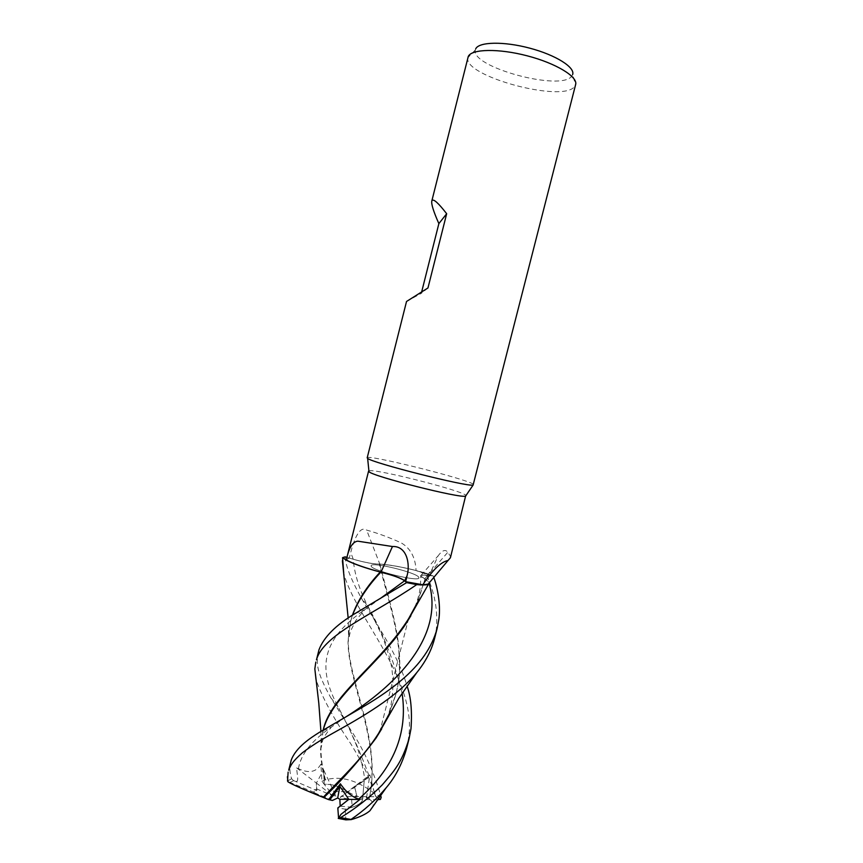 <?xml version="1.0" encoding="UTF-8"?>
<svg xmlns="http://www.w3.org/2000/svg" width="863" height="863" viewBox="0 0 863 863"><rect width="100%" height="100%" fill="white"/><g stroke="black" fill="none" stroke-linecap="round" stroke-linejoin="round"><path stroke-width="0.65" stroke-dasharray="4.32 3.24" d="M389.321 713.712L395.513 695.546C407.638 651.446 388.825 604.736 379.321 564.089C373.409 564.078 364.693 562.471 353.237 559.235L345.222 556.851L353.247 559.246C364.715 562.525 373.399 564.132 379.321 564.089L379.849 564.175C391.931 564.963 407.217 567.951 425.729 573.118L433.248 575.955L427.239 575.308C422.643 574.844 420.486 575.146 420.766 576.204L427.023 580.195L429.267 582.762M371.144 566.031L371.133 565.74C371.101 561.392 417.379 572.698 418.825 577.379L418.9 577.832C419.353 582.342 371.101 570.432 371.144 566.031L371.133 565.74C371.101 561.392 417.379 572.698 418.825 577.379L418.9 577.832C419.353 582.342 371.101 570.432 371.144 566.031M367.196 457.822C366.344 453.862 466.678 478.868 473.258 484.208L473.722 484.779M368.9 470.853C373.625 468.188 460.529 490.065 465.793 495.243L466.182 495.815M467.951 57.325L467.875 57.681C462.87 76.095 562.396 103.01 574.478 86.667L575.632 84.574M406.527 301.478L421.306 293.344L421.694 291.791M351.629 799.667L352.244 807.25C358.296 805.114 361.705 802.752 362.482 800.152L364.218 780.627L354.456 786.495L357.174 796.678L341.165 796.473L340.216 797.326L351.629 799.667L366.624 797.401L369.493 776.948L364.866 779.483C362.093 762.676 358.738 749.969 354.79 741.371L349.019 728.102L338.307 707.282C316.548 666.916 322.277 639.192 364.693 609.742L380.162 598.588M347.411 791.738C339.504 786.322 331.78 783.841 324.24 784.284L329.817 791.468L347.411 791.738L357.174 796.678M290.68 761.953C289.353 767.239 289.677 772.838 291.629 778.75L293.258 780.422C299.849 783.982 297.357 777.865 296.635 767.887L298.447 768.696C308.997 773.68 316.484 772.148 320.917 764.111L321.942 781.317L324.24 784.284L323.636 769.893L316.376 783.054L316.505 788.858L332.891 795.762L336.009 796.215L323.636 769.893L324.24 784.284C334.499 783.992 344.078 788.059 352.945 796.484L375.998 796.776L380.27 799.753M332.449 800.443L314.208 792.752L314.197 791.328L316.505 788.858M475.696 48.889L475.34 49.968C470.335 67.023 560.939 91.586 571.705 76.214L572.633 74.585L575.524 84.919M450.41 557.768L450.324 556.02L447.789 552.298C445.448 549.062 442.223 550.238 438.124 555.826L431.651 570.109L430.173 575.599L416.074 570.572C415.448 557.444 410.464 548.199 401.112 542.838C389.483 537.509 378.005 533.258 366.667 530.098C359.224 524.931 353.474 541.64 350.734 552.439L349.288 558.059L353.247 559.224L346.872 557.347M346.311 559.602L349.288 558.059M434.564 638.544L436.322 629.278C438.124 610.702 434.628 591.986 425.837 573.151L425.729 573.118C407.26 567.951 391.964 564.974 379.849 564.175L366.667 530.098M379.321 564.089C373.42 564.132 364.725 562.525 353.247 559.246C364.715 562.46 373.409 564.057 379.31 564.014L383.118 564.326C392.287 565.265 403.269 567.347 416.074 570.572M430.173 575.599L421.122 575.297C419.806 575.891 421.025 577.067 424.769 578.803L420.766 576.204C420.475 575.146 422.633 574.844 427.239 575.308L433.248 575.955L415.049 570.249C402.557 567.153 391.91 565.179 383.118 564.326L379.31 564.014M424.974 578.857L420.766 576.117C420.475 575.071 422.633 574.79 427.239 575.276L433.28 575.955L433.744 577.315M424.769 578.803L447.789 552.298M418.08 601.295L424.952 578.933L429.407 582.59M388.274 715.61L395.815 694.37C407.724 652.59 389.968 605.233 379.849 564.175L379.839 564.1M417.012 603.269L424.995 579.041C428.48 580.993 429.925 582.514 429.31 583.593C429.925 582.514 428.48 580.993 424.995 579.041L425.006 578.965M380.464 572.05L374.974 570.54M346.678 560.357L345.923 559.936M404.618 580.777C401.015 578.145 393.269 575.341 381.37 572.374M427.962 287.962L421.306 293.344M340.216 797.326L364.218 780.627L362.482 800.152C361.122 803.863 355.351 806.862 345.178 809.138L337.811 807.951M378.221 798.868L374.984 795.276L369.925 774.888L341.165 796.473M314.208 792.752L329.795 799.872L313.97 792.547L316.818 790.562L316.376 783.054L332.891 795.762M352.244 807.25L340.184 806.204M336.009 796.215L329.817 791.468M380.227 572.05L380.799 572.234M406.495 748.793L408.415 738.857C418.426 679.861 354.305 616.204 343.701 572.903M345.178 556.84C345.491 565.438 350.907 579.235 361.446 598.242C375.826 623.647 397.595 653.582 407.088 686.193M425.837 573.151L433.28 575.955M287.886 780.788L291.629 778.75M318.382 651.878C316.516 662.892 315.405 669.958 330.799 697.703L350.68 729.861C363.42 749.052 373.431 770.886 380.702 795.362M321.942 781.317L325.459 779.893C340.572 775.557 356.904 780.055 374.434 793.388L381.187 797.369M374.866 793.291C368.577 775.956 363.075 763.949 350.799 743.787C333.927 719.073 322.331 697.725 316.031 679.764M325.459 779.893C321.953 766.797 320.475 754.499 321.025 743.021L323.237 729.936M324.909 779.872C322.179 769.16 320.723 759.041 320.551 749.526L323.28 729.915M369.925 774.888L364.866 779.483M367.8 798.21L369.127 798.804C381.737 741.91 348.458 685.362 348.026 642.018L350.367 622.331L352.525 615.2M369.127 798.804L369.137 799.03C372.374 801.155 373.657 803.593 372.978 806.355M352.384 615.297L350.648 621.198L348.533 634.758C344.704 676.56 383.021 737.865 369.137 799.03M377.616 799.731L357.649 799.494L354.456 786.495L369.493 776.948M345.178 809.138L345.858 819.85M375.998 796.776L374.434 793.388M352.945 796.484L357.649 799.494M296.635 767.887L316.376 783.054L323.636 769.893L320.917 764.111M314.154 792.374L287.584 781.425M293.258 780.422L316.818 790.562M290.248 782.288L293.56 780.756M402.115 693.41C394.477 662.115 382.945 632.87 367.53 605.697C359.148 589.073 354.38 573.582 353.247 559.246L350.734 552.439M427.196 575.265L431.651 570.109M427.239 575.308L429.224 583.701M386.365 719.235C394.132 703.669 394.413 675.815 390.076 660.066C388.285 652.913 385.534 644.607 381.824 635.146L367.53 605.697L361.446 598.242M298.447 768.696C300.583 754.575 311.543 740.713 331.36 727.11L345.124 717.369M368.997 775.621C359.677 750.497 349.439 727.714 338.307 707.282L330.809 697.703M314.197 791.328L313.916 792.439M475.34 49.968L467.875 57.681M421.122 575.297L438.124 555.826M414.952 607.228C420.594 592.061 420.508 586.57 420.766 576.204L420.766 576.117M379.677 732.396L408.113 620.357M379.709 732.245L408.07 620.529M381.662 728.955L385.189 721.943M395.815 694.37L395.513 695.546M321.036 743.021L320.928 731.371M320.551 749.526C323.388 741.5 319.688 741.446 331.36 727.11L319.418 732.331M410.896 615.707L413.981 609.505M322.6 732.417L322.881 731.285M423.56 585.125L423.852 583.949M354.995 613.593L364.693 609.742L355.621 620.745L350.356 631.608L348.026 642.018M350.367 622.331L350.648 621.198M348.533 634.758L348.177 618.135"/><path stroke-width="1.29" d="M343.701 572.903L342.568 557.649L345.923 559.936L342.589 557.671L345.178 556.84L346.872 557.347M431.791 201.09L468.253 56.516C471.403 48.9 498.534 48.274 527.347 55.858C556.193 63.366 578.07 76.796 575.632 84.574L473.107 485.06C467.778 487.131 371.597 462.795 367.638 458.361L367.196 457.822L406.527 301.478L427.962 287.962L446.667 213.733L438.868 223.614C433.56 211.662 431.198 204.143 431.791 201.09L432.007 200.55C433.485 198.609 438.372 203.01 446.667 213.733M429.267 582.762L428.177 584.1L422.773 584.79C432.719 569.882 441.144 561.781 448.037 560.486L450.41 557.768L465.578 496.139C460.292 498.534 372.73 476.376 368.986 471.705L368.9 470.853M421.694 291.791L438.868 223.614M422.773 584.79L405.653 581.673L404.693 580.767C401.058 578.037 393.161 575.179 380.993 572.191L374.974 570.54C361.77 566.743 352.212 563.215 346.29 559.958L368.577 471.112M346.29 559.958L346.495 559.224C349.008 547.671 352.773 541.651 357.789 541.166L392.449 546.527C407.066 545.75 410.335 564.424 407.056 575.729L405.653 581.673M381.37 572.374L380.799 572.234C392.945 575.233 400.885 578.081 404.618 580.777L406.646 582.622L416.818 584.629C422.784 585.168 426.678 585.028 428.48 584.229L429.31 583.593L428.48 584.229C426.678 585.028 422.784 585.168 416.818 584.629L406.646 582.622L404.618 580.777L406.646 582.622L354.995 613.593C335.858 625.049 323.862 637.088 319.008 649.699L316.451 659.882C323.183 634.812 372.309 614.995 416.732 584.618L423.765 584.931L428.501 584.197L429.407 582.59M404.639 580.756C400.95 578.016 393.021 575.157 380.853 572.169L380.464 572.05M380.993 572.191L392.449 546.527M342.568 557.649L345.178 556.84L342.589 557.671L346.322 560.152C352.503 563.388 362.05 566.851 374.974 570.54M352.525 615.2C358.016 600.68 367.444 586.355 380.788 572.234L380.227 572.05C365.211 568.005 354.024 564.111 346.678 560.357M380.27 571.996L380.227 572.05C366.926 586.182 357.649 600.594 352.384 615.297M572.633 74.585C575.351 67.433 555.848 55.038 529.731 48.155C503.658 41.176 478.738 41.791 475.696 48.889M407.088 686.193C410.939 696.797 412.234 710.993 410.982 728.793L409.084 738.631C401.392 763.744 394.1 770.95 382.136 784.996C369.968 797.272 356.117 808.167 340.561 817.66L338.587 818.275L340.95 814.37L359.882 799.494L358.706 799.073C351.975 796.894 345.869 791.803 340.378 783.787L328.674 799.634L329.795 799.872L339.882 786.42L348.814 799.375L340.184 806.204L339.86 799.278L337.692 797.962L339.882 786.42L329.795 799.872L332.449 800.443L337.692 797.962M338.587 818.275L337.811 807.951L348.814 799.375L339.86 799.278M345.923 559.936C353.075 563.776 364.51 567.811 380.227 572.05M359.882 799.494L348.814 799.375L339.882 786.42L340.378 783.787M433.744 577.315C436.689 584.877 441.079 603.733 438.889 619.17L437.174 628.318C432.201 647.045 420.238 664.381 401.295 680.324C391.058 689.008 378.533 697.714 363.733 706.463L319.418 732.331C310.421 737.973 295.987 747.326 291.252 760.055L288.695 770.195C290.95 764.704 292.622 761.393 302.352 752.816C310.335 746.689 320.346 740.26 332.374 733.518C360.669 717.789 396.171 697.671 416.7 672.709C425.545 661.845 431.5 650.454 434.564 638.544L437.174 628.318M328.674 799.634L323.15 797.412C303.42 789.44 291.705 784.24 287.994 781.835L287.886 780.788M287.541 781.058L288.123 772.105M380.702 795.362L381.187 797.369L380.443 799.375L378.221 798.868M316.031 679.764L314.833 668.89L315.815 662.083M323.711 797.649C341.856 780.4 359.256 760.605 375.912 738.253L389.321 713.712M323.15 797.412C341.468 777.692 366.872 755.103 383.463 725.136L388.274 715.61M323.237 729.936C330.917 694.025 384.65 661.047 412.449 612.331L417.012 603.269M323.28 729.915C331.586 696.614 377.681 665.589 405.416 624.564L418.08 601.295M366.624 797.401L367.8 798.21M372.978 806.355L369.957 810.724C365.988 814.165 359.752 817.121 351.252 819.602L351.025 819.429C364.315 810.335 375.998 799.807 386.095 787.854C395.222 777.207 402.029 764.187 406.495 748.793L409.084 738.631M406.646 582.622L416.732 584.618M338.242 818.404L345.858 819.85L351.252 819.602M380.443 799.375L377.616 799.731M351.025 819.429L340.561 817.66M404.693 580.767L407.056 575.729M358.706 799.073C393.539 768.555 408.016 733.334 402.115 693.41M345.124 717.369C396.365 685.416 444.154 636.775 429.224 583.701M380.162 598.588L404.618 580.777M428.177 584.1L448.037 560.486M412.449 612.331L428.501 584.197M465.578 496.139L473.107 485.06M368.986 471.705L367.638 458.361M375.912 738.253L381.662 728.955M385.189 721.943L386.365 719.235M416.7 672.709L398.803 698.275L383.463 725.136M287.401 776.786L288.005 781.835M320.928 731.371L318.792 703.129L314.833 668.89M405.416 624.564L410.896 615.707M413.981 609.505L414.952 607.228M369.957 810.724L386.095 787.854M348.177 618.135L342.395 560.713"/></g></svg>
